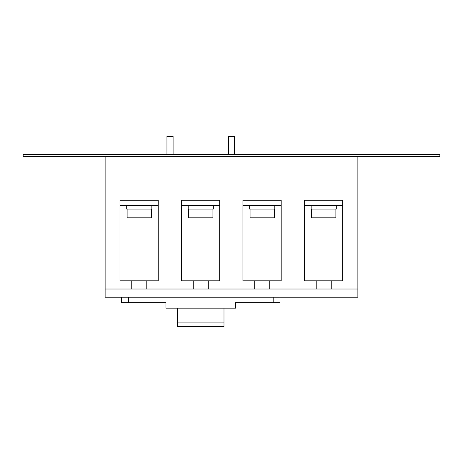 <?xml version="1.0" encoding="UTF-8"?>
<svg xmlns="http://www.w3.org/2000/svg" width="463" height="463" viewBox="0 0 463 463"><rect width="100%" height="100%" fill="white"/><g stroke="black" fill="none" stroke-linecap="round" stroke-linejoin="round"><path stroke-width="0.69" d="M439.85 156.488L23.15 156.488L23.15 154.306L439.85 154.306L439.85 156.488M228.427 154.306L228.427 136.406L234.573 136.406L234.573 154.306M166.946 154.306L166.946 136.406L173.093 136.406L173.093 154.306M126.712 205.676L126.712 209.091L151.847 209.091L151.847 205.676M127.122 209.091L127.122 217.836L151.442 217.836L151.442 209.091M219.705 200.213L181.45 200.213L181.45 280.815L193.245 280.815L193.245 289.016L146.794 289.016L146.794 280.815L158.224 280.815L158.224 200.213L119.969 200.213L119.969 280.815L131.764 280.815L131.764 289.016L105.124 289.016L105.124 297.211L357.876 297.211L357.876 289.016L331.236 289.016L331.236 280.815L342.666 280.815L342.666 200.213L304.411 200.213L304.411 280.815L316.206 280.815L316.206 289.016L269.755 289.016L269.755 280.815L281.186 280.815L281.186 200.213L242.93 200.213L242.93 280.815L254.725 280.815L254.725 289.016L208.275 289.016L208.275 280.815L219.705 280.815L219.705 200.213L219.705 205.676L181.45 205.676L181.45 200.213L219.705 200.213M304.411 205.676L304.411 200.213L342.666 200.213L342.666 205.676L304.411 205.676M119.969 205.676L119.969 200.213L158.224 200.213L158.224 205.676L119.969 205.676M311.153 205.676L311.153 209.091L336.288 209.091L336.288 205.676M311.558 209.091L311.558 217.836L335.878 217.836L335.878 209.091M249.673 205.676L249.673 209.091L274.808 209.091L274.808 205.676M250.078 209.091L250.078 217.836L274.397 217.836L274.397 209.091M242.93 205.676L242.93 200.213L281.186 200.213L281.186 205.676L242.93 205.676M188.192 205.676L188.192 209.091L213.327 209.091L213.327 205.676M188.603 209.091L188.603 217.836L212.922 217.836L212.922 209.091M105.124 156.488L105.124 289.016M357.876 156.488L357.876 289.016M316.206 289.016L331.236 289.016M254.725 289.016L269.755 289.016M193.245 289.016L208.275 289.016M131.764 289.016L146.794 289.016M273.17 297.211L273.17 302.675L279.999 302.675L279.999 297.211M273.17 302.675L235.598 302.675L235.598 308.144L165.922 308.144L165.922 302.675L121.52 302.675L121.52 297.211M223.988 308.144L223.988 326.594L177.532 326.594L177.532 308.144M223.988 322.902L177.532 322.902M193.245 280.815L208.275 280.815M131.764 280.815L146.794 280.815M316.206 280.815L331.236 280.815M254.725 280.815L269.755 280.815M128.349 297.211L128.349 302.675"/></g></svg>
